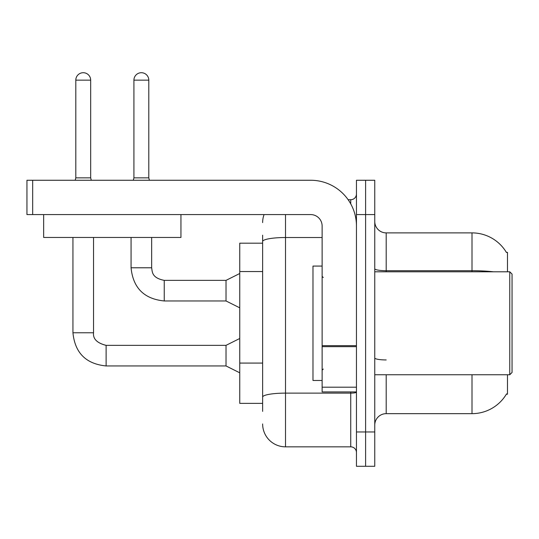 <?xml version="1.0" encoding="UTF-8"?>
<svg xmlns="http://www.w3.org/2000/svg" width="539" height="539" viewBox="0 0 539 539"><rect width="100%" height="100%" fill="white"/><g stroke="black" fill="none" stroke-linecap="round" stroke-linejoin="round"><path stroke-width="0.81" d="M507.475 374.76L507.475 394.204L506.35 394.204L506.552 393.868A40.041 40.041 0 0 1 472.009 413.656L386.2 413.656A11.44 11.44 0 0 0 374.76 425.096M507.475 271.791L507.475 252.34L506.431 252.481A40.041 40.041 0 0 0 472.009 232.888A40.041 40.041 0 0 1 506.35 252.34A40.041 40.041 0 0 0 472.009 232.888L386.2 232.888A11.44 11.44 0 0 1 374.76 221.448A11.44 11.44 0 0 0 386.2 232.888L386.2 271.791M262.634 263.537L262.634 235.179L262.634 243.183L239.754 243.183L239.754 403.361L262.634 403.361M365.604 431.961L365.604 466.289L374.76 466.289L374.76 431.961L365.604 431.961L365.604 466.289L356.454 466.289L356.454 431.961L365.604 431.961L365.604 214.583L365.604 431.961M356.454 431.961L356.454 180.262L365.604 180.262L365.604 214.583L365.604 180.262L374.76 180.262L374.76 431.961M262.634 411.372L262.634 235.179M285.515 214.583L285.515 446.838L350.734 446.838L350.734 391.92M348.127 199.713L350.734 199.713A5.72 5.72 0 0 0 356.454 193.986M262.634 401.07L262.634 371.088M356.454 452.558A5.72 5.72 0 0 0 350.734 446.838M262.634 222.594A22.881 22.881 0 0 1 264.083 214.583M285.515 446.838A22.881 22.881 0 0 1 262.634 423.957M356.454 391.92L322.127 391.92L322.127 345.654L356.454 345.654M356.454 226.023A45.761 45.761 0 0 0 310.686 180.262L32.67 180.262L32.67 214.583L310.686 214.583A11.44 11.44 0 0 1 322.127 226.023L322.127 345.654M32.67 214.583L26.95 214.583L26.95 180.262L32.67 180.262M322.127 266.071L312.977 266.071L312.977 380.48L322.127 380.48M509.759 374.76L512.05 372.469L512.05 274.075L509.759 271.791L509.759 374.76L374.76 374.76M180.949 214.583L180.949 237.463L43.652 237.463L43.652 214.583M90.673 177.857L75.804 177.857L75.804 80.149A7.438 7.438 0 0 1 83.242 72.711A7.438 7.438 0 0 1 90.673 80.149L90.673 177.857L91.28 180.262M239.754 372.813L226.023 365.947L226.023 345.351L239.754 338.492M72.94 237.463L72.94 332.772L93.537 332.772L93.537 237.463M148.798 177.857L133.921 177.857L133.921 80.149A7.438 7.438 0 0 1 141.359 72.711A7.438 7.438 0 0 1 148.798 80.149L148.798 177.857L149.397 180.262M239.754 307.83L226.023 300.964L226.023 280.368L239.754 273.502M131.065 237.463L131.065 267.782L151.654 267.782L151.654 237.463M262.634 271.548L239.754 271.548M262.634 363.077L239.754 363.077M386.2 374.76L386.2 413.656M472.009 413.656L472.009 374.76M506.431 252.481A40.041 40.041 0 0 0 472.009 232.888L472.009 270.706L386.2 270.706A11.44 1.988 0 0 1 374.76 268.718M493.461 271.791A40.041 6.953 180 0 0 472.009 270.706L472.009 271.791M374.76 214.583L356.454 214.583M386.2 359.944A11.44 1.988 -0 0 1 374.76 357.957M356.454 392.129A5.72 0.99 0 0 1 350.734 393.126L285.515 393.126A22.881 3.975 180 0 0 262.634 397.102M262.634 241.499A22.881 3.975 180 0 1 285.515 237.524L322.127 237.524M350.734 203.87L350.734 199.713M356.454 346.651L322.127 346.651M322.127 387.191L356.454 387.191M226.023 365.947L106.122 365.947C85.991 363.96 74.934 352.897 72.94 332.772C74.934 352.897 85.991 363.96 106.122 365.947C85.991 363.96 74.934 352.897 72.94 332.772C74.934 352.897 85.991 363.96 106.122 365.947C85.991 363.96 74.934 352.897 72.94 332.772C74.934 352.897 85.991 363.96 106.122 365.947C85.991 363.96 74.934 352.897 72.94 332.772C74.934 352.897 85.991 363.96 106.122 365.947L106.122 345.378C97.04 343.067 92.843 338.869 93.537 332.772C92.843 338.869 97.04 343.067 106.122 345.351C97.04 343.067 92.843 338.869 93.537 332.772C92.843 338.869 97.04 343.067 106.122 345.351C97.04 343.067 92.843 338.869 93.537 332.772C92.843 338.869 97.04 343.067 106.122 345.351C97.04 343.067 92.843 338.869 93.537 332.772C92.843 338.869 97.04 343.067 106.122 345.351L226.023 345.351M75.804 80.149L90.673 80.149M226.023 300.964L164.24 300.964C144.115 298.977 133.052 287.914 131.065 267.782C133.052 287.914 144.115 298.977 164.24 300.964C144.115 298.977 133.052 287.914 131.065 267.782C133.052 287.914 144.115 298.977 164.24 300.964C144.115 298.977 133.052 287.914 131.065 267.782C133.052 287.914 144.115 298.977 164.24 300.964L164.24 280.368L226.023 280.368M133.921 80.149L148.798 80.149M323.272 277.511L322.127 276.366M374.76 271.791L509.759 271.791M323.272 369.04L322.127 370.178M75.804 177.857L75.204 180.262M131.065 267.782C133.052 287.914 144.115 298.977 164.24 300.964M151.654 267.782C152.355 271.784 151.621 277.861 164.24 280.368M133.921 177.857L133.322 180.262"/></g></svg>
